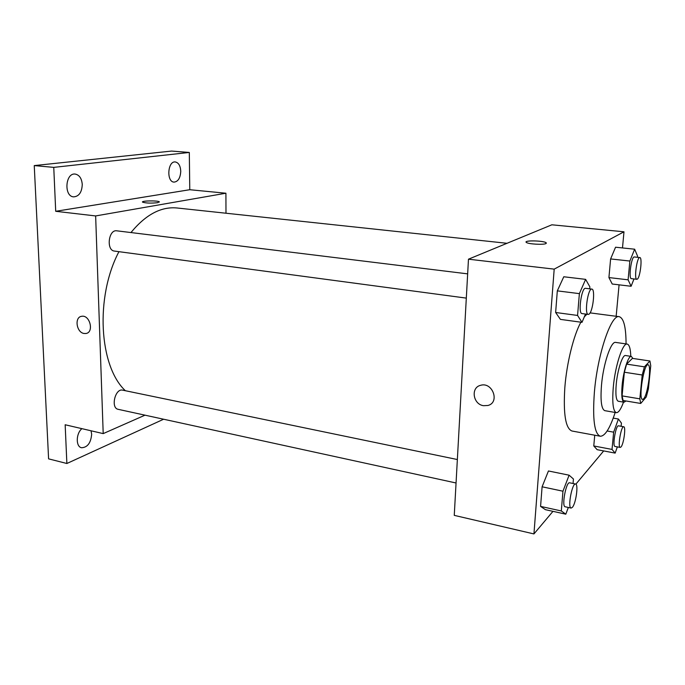 <?xml version="1.0" encoding="UTF-8"?>
<svg xmlns="http://www.w3.org/2000/svg" width="685" height="685" viewBox="0 0 685 685"><rect width="100%" height="100%" fill="white"/><g stroke="black" fill="none" stroke-linecap="round" stroke-linejoin="round"><path stroke-width="1.03" d="M643.66 398.79L642.556 399.415C638.18 399.663 643.968 363.196 648.044 364.797C651.837 364.566 647.959 394.474 643.66 398.79M648.378 388.96L650.75 365.79L649.937 360.995L644.414 366.835L642.213 375.003L639.824 398.841L640.723 403.456L646.263 396.949L648.378 388.96M642.213 375.003L624.352 372.22L622.074 395.887L639.824 398.841M622.074 395.887L623.093 400.494L640.723 403.456M624.352 372.22L626.595 364.12L644.414 366.835M649.937 360.995L632.426 358.375L626.595 364.12M632.863 358.435L631.322 356.397C628.41 355.421 623.401 370.91 622.134 385.21C621.286 395.596 621.929 401.264 624.052 402.215L625.979 400.982M624.052 402.215L618.255 401.239C616.089 400.28 615.413 394.62 616.235 384.259C617.476 369.994 622.528 354.547 625.516 355.532L631.322 356.397M630.791 356.311C630.525 348.708 629.327 344.623 627.195 344.075C622.759 342.568 615.13 365.764 613.28 387.273C612.065 402.789 613.075 411.248 616.312 412.661C618.504 412.79 620.91 409.279 623.521 402.129M627.195 344.075L615.652 342.406C611.02 340.882 603.254 363.94 601.481 385.347C600.325 400.793 601.439 409.236 604.812 410.666L616.312 412.661M626.056 343.904C626.021 327.147 623.735 318.071 619.214 316.684C611.226 313.91 597.466 354.368 594.383 392.265C592.448 419.203 594.4 433.862 600.24 436.225C604.966 436.311 609.95 428.39 615.173 412.456M600.24 436.225L571.984 431.011C565.553 428.545 563.181 413.988 564.851 387.342C566.743 362.999 573.653 335.222 580.871 322.19M584.339 316.812L586.882 314.235M590.076 312.874L619.214 316.684M589.699 288.839L589.871 286.852L585.624 279.36L563.781 276.766L557.316 290.868L555.638 312.488L560.416 319.381L581.993 322.344L585.512 314.047M637.427 257.303L637.547 256.087L634.653 249.203L615.558 247.216L610.609 258.939L608.931 277.571L612.219 284.018L631.108 286.27L633.985 278.949M622.494 247.936L623.984 231.795L554.191 269.136L533.94 533.932L552.966 511.344M575.862 484.158L603.69 450.918M616.158 316.282L619.077 284.832M573.054 483.516L573.439 479.003L569.107 475.193L548.445 470.972L542.1 486.795L540.576 506.395L545.388 509.666L565.81 514.187L568.336 507.465M621.124 426.293L621.432 423.125L618.418 419.014L613.657 432.175L612.022 449.42L593.775 445.961L594.743 435.215L593.775 445.961L597.149 449.677L615.156 453.11L617.356 446.885M623.984 231.795L551.862 224.8L468.471 259.187L454.258 515.368L533.94 533.932M468.471 259.187L554.191 269.136M483.49 405.691C472.984 404.304 470.526 387.547 480.553 385.33C492.489 381.494 500.17 402.455 487.951 405.477L483.49 405.691C472.984 404.304 470.526 387.547 480.553 385.33C492.489 381.494 500.17 402.455 487.951 405.477L483.499 405.691M545.911 243.586C543.428 244.982 528.358 244.108 526.414 242.464C522.715 240.255 543.222 240.495 546.056 242.687L545.911 243.586M526.14 241.882C526.774 240.161 543.779 240.855 546.056 242.695L546.382 243.141M125.346 390.707C99.128 366.304 94.924 297.084 118.942 251.678M130.955 232.558C145.7 214.645 161.043 206.45 176.978 207.983L507.011 243.295M466.314 298.112L114.481 251.078C106.038 250.496 108.461 229.269 116.801 230.819L467.658 273.863M456.056 482.985L118.18 409.322C110.448 408.149 115.157 388.061 122.666 390.159L457.357 459.532M225.982 213.223L225.913 193.221L95.643 215.938L103.204 433.614L144.997 415.17M225.913 193.221L189.771 189.719L189.317 152.447L171.584 151.068L34.25 165.59L53.755 167.38L55.708 211.297L95.643 215.938M34.25 165.59L48.592 458.856L66.873 463.497L163.621 419.229M103.204 433.614L65.161 424.76L66.873 463.497M84.067 333.484C76.377 332.542 74.211 317.001 81.712 316.299C89.983 314.586 94.307 332.567 85.873 333.509L84.067 333.484C76.377 332.533 74.211 317.001 81.712 316.299C89.983 314.586 94.307 332.567 85.873 333.509L84.067 333.484M189.771 189.719L55.708 211.297M157.661 202.691C151.077 203.368 146.059 203.197 142.617 202.178C140.365 200.756 157.79 200.38 159.288 201.81L157.661 202.691M142.489 201.989C142.069 200.654 157.97 200.499 159.288 201.818L159.417 202.006M82.26 184.462C81.883 192.297 79.006 196.432 73.629 196.869C63.679 196.432 65.323 172.552 75.23 174.076C79.374 174.958 81.72 178.425 82.26 184.462M180.754 171.25C180.36 178.031 178.117 181.653 174.024 182.116C166.284 181.936 167.628 160.795 175.326 161.951C178.614 162.688 180.42 165.787 180.754 171.25M189.317 152.447L53.755 167.38M91.036 430.788L91.662 434.204C90.882 442.938 87.517 447.451 81.566 447.742C75.684 446.783 75.898 433.494 81.909 428.656M612.022 449.42L615.156 453.11M620.225 447.425L615.002 446.44C612.184 446.466 615.875 424.794 618.512 425.83L623.735 426.764C626.073 426.669 623.752 443.991 621.047 446.928L620.225 447.425C617.459 447.451 621.149 425.736 623.735 426.764M613.229 418.098L618.418 419.014M607.141 430.985L613.657 432.175M593.775 445.961L597.149 449.677M634.653 249.203L629.866 261.036L628.094 279.814L631.108 286.27M636.844 279.283L631.373 278.641C628.316 278.881 631.407 256.087 634.319 256.969L639.816 257.551C642.556 257.329 640.21 277.528 637.315 279.129L636.844 279.283C633.839 279.523 636.956 256.678 639.816 257.551M615.558 247.216L610.609 258.939L629.866 261.036M610.609 258.939L608.931 277.571L628.094 279.814M608.931 277.571L612.219 284.018M569.107 475.193L562.959 491.205L561.315 510.959L565.81 514.187M571.11 508.073L565.168 506.772C561.417 506.6 566.144 481.409 569.663 482.814L575.597 484.038C578.611 484.081 575.974 503.364 572.42 507.294L571.11 508.073C567.42 507.91 572.146 482.651 575.597 484.038M548.445 470.972L542.1 486.795L562.959 491.205M542.1 486.795L540.576 506.395L561.315 510.959M540.576 506.395L545.388 509.666M585.624 279.36L579.382 293.634L577.566 315.442L581.993 322.344M588.244 314.415L581.976 313.576C577.806 313.713 581.556 287.161 585.547 288.325L591.831 289.096C595.513 288.95 592.91 311.923 589.006 314.175L588.244 314.415C584.151 314.561 587.918 287.94 591.831 289.096M563.781 276.766L557.316 290.868L579.382 293.634M557.316 290.868L555.638 312.488L577.566 315.442M555.638 312.488L560.416 319.381"/></g></svg>
